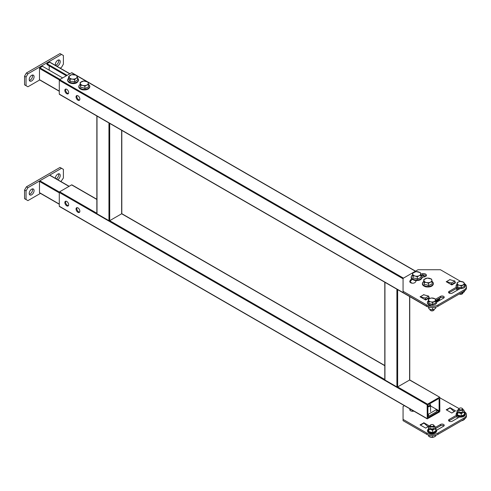 <?xml version="1.0" encoding="UTF-8"?>
<svg xmlns="http://www.w3.org/2000/svg" width="491" height="491" viewBox="0 0 491 491"><rect width="100%" height="100%" fill="white"/><g stroke="black" fill="none" stroke-linecap="round" stroke-linejoin="round"><path stroke-width="0.74" d="M77.959 207.908A2.694 1.553 -120 0 0 76.608 207.779A2.694 1.553 -120 0 0 76.197 209.933A2.694 1.553 -120 0 0 77.959 212.308A2.694 1.553 -120 0 0 79.303 212.443A2.694 1.553 -120 0 0 79.714 210.283A2.694 1.553 -120 0 0 77.959 207.908M79.622 212.137A2.694 1.553 60 0 1 78.701 211.879A2.694 1.553 60 0 1 77.038 207.656M66.751 201.445A2.694 1.553 -120 0 0 65.407 201.31A2.694 1.553 -120 0 0 64.99 203.464A2.694 1.553 -120 0 0 66.751 205.839A2.694 1.553 -120 0 0 68.102 205.975A2.694 1.553 -120 0 0 68.513 203.814A2.694 1.553 -120 0 0 66.751 201.445M68.421 205.668A2.694 1.553 60 0 1 67.5 205.41A2.694 1.553 60 0 1 65.831 201.187M439.482 397.274L427.526 404.173L427.158 404.817L427.262 418.86L439.482 411.937L439.856 411.286L439.746 397.244L409.604 380.022L409.604 296.539M438.733 398.563L439.107 398.778L438.733 398.563L428.275 404.602L427.9 405.247L427.9 417.325L428.275 417.54L438.733 411.501L436.677 410.316M427.9 413.876L428.465 414.195L436.677 409.457L439.107 410.857L439.107 398.778M439.107 410.857L438.733 411.501M428.275 417.54L427.9 417.325M427.158 404.817L59.282 192.429L59.282 206.226L427.158 418.62M59.282 192.429L59.657 191.785L96.85 213.254M96.85 199.456L71.606 184.88L59.657 191.785M71.606 184.88L71.981 185.101M59.657 206.447L59.282 206.226M77.959 95.788A2.694 1.553 -120 0 0 76.608 95.653A2.694 1.553 -120 0 0 76.197 97.807A2.694 1.553 -120 0 0 77.959 100.182A2.694 1.553 -120 0 0 79.303 100.317A2.694 1.553 -120 0 0 79.714 98.157A2.694 1.553 -120 0 0 77.959 95.788M79.622 100.011A2.694 1.553 60 0 1 78.701 99.753A2.694 1.553 60 0 1 77.038 95.53M66.751 89.319A2.694 1.553 -120 0 0 65.407 89.184A2.694 1.553 -120 0 0 64.99 91.344A2.694 1.553 -120 0 0 66.751 93.713A2.694 1.553 -120 0 0 68.102 93.849A2.694 1.553 -120 0 0 68.513 91.688A2.694 1.553 -120 0 0 66.751 89.319M68.421 93.542A2.694 1.553 60 0 1 67.5 93.284A2.694 1.553 60 0 1 65.831 89.061M427.158 298.62L427.158 299.16M427.158 306.476L427.581 306.679M436.468 301.548L439.482 299.811L439.856 298.037M435.947 300.989L438.733 299.375L438.138 299.031M427.9 298.301L427.9 298.731M439.107 298.731L438.733 299.375M59.657 94.321L427.158 306.494M403.068 278.784L59.282 80.303L59.282 94.106M59.282 80.303L59.657 79.659L403.442 278.139M75.307 74.896L71.606 72.754L59.657 79.659M71.606 72.754L71.981 72.975M384.834 282.233L397.465 289.53M409.604 379.592L409.604 380.022L397.649 386.92L396.906 386.92L396.906 289.457M384.95 282.558L384.95 380.022L396.906 386.92M384.95 380.022L384.95 379.592M96.88 115.993L109.511 123.284M121.651 213.346L121.651 130.293M109.702 123.388L109.702 220.674L121.651 213.775L384.797 365.703M384.797 379.5L109.702 220.674L108.953 220.674L108.953 123.21M97.003 116.312L97.003 213.775L108.953 220.674M97.003 213.775L97.003 213.346M69.74 73.834L49.573 62.191L46.958 63.701L46.958 64.56L66.377 75.774M67.126 75.344L46.958 63.701M49.198 65.855L49.198 70.17M62.645 77.934L42.478 66.285L39.863 67.795L60.031 79.438M59.393 79.935L39.489 68.445L39.489 79.659L59.282 91.087M49.573 62.191L49.947 62.406M39.863 79.873L39.489 79.659M39.489 68.445L39.863 67.795M56.796 66.187A3.431 1.982 120 0 0 60.215 61.651A3.431 1.982 120 0 0 59.503 60.08A3.431 1.982 120 0 0 56.858 61.001A3.431 1.982 120 0 0 55.36 64.456A3.431 1.982 120 0 0 55.575 65.475M55.495 65.297A3.431 1.982 120 0 0 58.724 60.792A3.431 1.982 120 0 0 58.589 59.945M29.221 79.548A3.431 1.982 120 0 0 29.926 81.119A3.431 1.982 120 0 0 32.578 80.199A3.431 1.982 120 0 0 34.075 76.743A3.431 1.982 120 0 0 33.363 75.172A3.431 1.982 120 0 0 30.718 76.093A3.431 1.982 120 0 0 29.221 79.548M29.356 80.395A3.431 1.982 120 0 0 32.578 75.884A3.431 1.982 120 0 0 32.443 75.037M60.184 68.139L61.522 67.365L63.394 64.131L63.394 55.508L61.522 54.427L27.913 73.834L26.041 77.069L26.041 85.692L27.913 86.772L39.71 79.959M61.522 54.427L60.031 53.568L26.416 72.975L27.913 73.834M26.041 77.069L24.55 76.209L24.55 84.833L26.041 85.692M24.55 76.209L26.416 72.975M68.992 186.39L49.573 175.177L39.863 180.786L59.393 192.061M59.282 192.859L39.489 181.431L39.489 192.644L59.282 204.072M39.863 192.859L39.489 192.644M39.489 181.431L39.863 180.786M49.573 175.177L49.947 175.397M34.075 190.594A3.431 1.982 120 0 0 33.363 189.023A3.431 1.982 120 0 0 30.718 189.943A3.431 1.982 120 0 0 29.221 193.399A3.431 1.982 120 0 0 29.926 194.97A3.431 1.982 120 0 0 32.578 194.049A3.431 1.982 120 0 0 34.075 190.594M29.356 194.246A3.431 1.982 120 0 0 32.578 189.735A3.431 1.982 120 0 0 32.443 188.888M57.76 179.724A3.431 1.982 120 0 0 60.215 175.502A3.431 1.982 120 0 0 59.503 173.931A3.431 1.982 120 0 0 56.858 174.851A3.431 1.982 120 0 0 55.36 178.307A3.431 1.982 120 0 0 55.36 178.343M56.262 178.865A3.431 1.982 120 0 0 58.724 174.643A3.431 1.982 120 0 0 58.589 173.796M60.933 181.56L63.394 177.981L63.394 169.358L60.031 167.419L26.416 186.826L27.913 187.685L26.041 190.919L26.041 199.542L27.913 200.623L40.452 193.38M61.522 168.278L27.913 187.685M26.041 190.919L24.55 190.06L24.55 198.683L26.041 199.542M24.55 190.06L26.416 186.826M411.654 278.661A18.75 10.827 0 0 0 409.887 281.067A2.903 1.676 0 0 0 409.776 281.533A2.903 1.676 0 0 0 410.623 282.718A2.903 1.676 0 0 0 415.472 281.994A12.938 7.469 180 0 1 416.423 280.619M456.575 287.094L449.191 291.353A2.167 1.252 0 0 0 448.559 292.237A2.167 1.252 0 0 0 449.191 293.121A2.167 1.252 0 0 0 452.254 293.121L460.153 288.561M450.486 279.858L449.94 279.539L446.387 281.803M446.46 281.619L449.824 279.68L454.875 281.03L455.163 282.448L451.806 284.387L451.511 282.969L446.202 281.693L451.806 284.927L455.538 282.773L455.071 282.503M424.341 294.95L423.794 294.631L420.247 296.895M420.314 296.711L423.678 294.772L428.735 296.122L429.024 297.54L425.66 299.485L425.372 298.068L420.057 296.791L425.66 300.026L429.398 297.865L428.925 297.595M460.681 281.429L440.415 269.731L418.007 269.731L403.068 278.354L403.068 291.292L426.783 304.985A7.924 4.572 0 0 0 437.984 304.985L464.13 289.886A7.924 4.572 0 0 0 466.45 286.652A7.924 4.572 0 0 0 464.191 283.46M403.068 291.292L403.068 292.587L426.783 306.28L426.783 304.985M437.984 304.985L437.984 306.28L464.13 291.181L464.13 289.886M426.188 275.924A2.903 1.676 0 0 0 422.702 274.96A18.75 10.827 0 0 0 421.217 275.248M412.323 279.336A18.75 10.827 0 0 0 409.991 282.165M428.275 298.516L427.808 298.246M454.421 283.424L453.948 283.147M443.913 297.89A2.167 1.252 0 0 0 440.525 297.65L435.603 300.492M457.09 288.088L449.191 292.648A2.167 1.252 0 0 0 448.866 292.888M466.45 286.652L466.45 287.947A7.924 4.572 180 0 1 464.13 291.181M437.984 306.28A7.924 4.572 180 0 1 426.783 306.28M422.242 277.347A12.938 7.469 180 0 1 424.316 276.887A2.903 1.676 0 0 0 426.415 275.279A2.903 1.676 0 0 0 422.702 273.665A18.75 10.827 0 0 0 420.719 274.07M436.652 302.131L443.588 298.129A2.167 1.252 0 0 0 444.22 297.239A2.167 1.252 0 0 0 442.888 296.085A2.167 1.252 0 0 0 440.525 296.355L435.351 299.344M425.66 299.485L423.917 299.013M428.735 296.122L425.372 298.068M451.806 284.387L450.057 283.921M454.875 281.03L451.511 282.969M435.664 428.545L440.525 425.734A2.167 1.252 180 0 1 443.588 425.734A2.167 1.252 180 0 1 443.913 425.973M435.713 430.466L435.904 431.405L432.596 432.872L428.741 431.951L428.907 429.392L428.385 427.121L428.907 431.663L432.565 432.534L435.713 431.141L435.713 428.87L434.136 429.226A3.431 1.982 0 0 0 435.449 427.391A3.431 1.982 0 0 0 434.161 426.09L435.192 426.605L435.449 427.391L440.525 424.439A2.167 1.252 180 0 1 443.588 424.439A2.167 1.252 180 0 1 444.22 425.323A2.167 1.252 180 0 1 443.588 426.206L436.53 430.282M423.794 422.714L429.398 425.949L425.66 428.103L420.057 424.868L423.794 422.947M449.94 407.622L455.538 410.857L451.806 413.011L446.202 409.776L449.94 407.849M439.856 397.808L459.017 408.555M464.13 419.265L464.13 417.97A7.924 4.572 0 0 0 466.45 414.735L466.45 416.03A7.924 4.572 180 0 1 464.13 419.265L437.984 434.357A7.924 4.572 180 0 1 426.783 434.357L426.783 433.068L403.068 419.375L403.068 406.438L404.406 405.664M403.068 419.375L403.068 420.664L426.783 434.357M464.13 417.97L437.984 433.068L437.984 434.357M414.097 411.077A2.903 1.676 180 0 1 409.776 409.611A2.903 1.676 180 0 1 409.887 409.15A18.75 10.827 180 0 1 410.016 408.899M460.208 416.613L452.254 421.204A2.167 1.252 180 0 1 449.891 421.474A2.167 1.252 180 0 1 448.559 420.321A2.167 1.252 180 0 1 449.191 419.437L456.648 415.134M426.783 433.068A7.924 4.572 0 0 0 437.984 433.068M466.45 414.735A7.924 4.572 0 0 0 464.283 411.593M409.991 410.249A18.75 10.827 180 0 1 410.617 409.248M453.42 410.924L454.421 411.501M427.274 426.016L428.275 426.599M448.866 420.971A2.167 1.252 180 0 1 449.191 420.732L457.133 416.147M420.247 424.979L420.247 424.764A1.976 1.142 -120 0 1 420.609 425.028L421.125 425.488M446.387 409.887L446.387 409.672A1.976 1.142 -120 0 1 446.749 409.936L447.27 410.396M449.75 407.726A1.976 1.142 60 0 1 450.112 407.99L454.206 411.624M423.61 422.825A1.976 1.142 60 0 1 423.966 423.089L428.066 426.716M428.465 414.195L428.465 416.356L436.677 411.611L436.677 409.457L430.546 405.91M427.9 416.03L428.465 416.356M427.9 406.039A2.111 1.221 0 0 0 429.852 405.284A2.111 1.221 0 0 0 429.398 403.958L429.772 404.173A2.639 1.522 180 0 1 430.546 405.247A2.639 1.522 180 0 1 427.9 406.775M429.398 403.958L429.772 404.173M84.906 88.503L82.789 87.656L80.677 87.49L80.082 82.598L83.709 80.99L87.932 82.003L88.233 83.022A3.959 2.289 180 0 1 87.969 84.194A3.959 2.289 180 0 1 86.717 85.133L84.906 86.232L84.906 88.503L88.533 86.895L88.533 84.618L86.717 85.133A3.959 2.289 180 0 1 82.789 85.434L80.677 85.219L80.082 82.598M84.906 86.232L82.789 85.434A3.959 2.289 180 0 1 80.377 83.623A3.959 2.289 180 0 1 81.893 81.506A3.959 2.289 180 0 1 85.821 81.211A3.959 2.289 180 0 1 88.233 83.022L88.533 84.618M80.677 87.49L80.677 85.219M412.28 410.206L412.569 411.286M74.65 81.899L72.398 81.322L70.145 81.432L68.599 78.947L68.599 76.67L71.557 74.657L76.056 75.129L76.829 76.08A3.959 2.289 180 0 1 77.001 77.259A3.959 2.289 180 0 1 76.123 78.333L74.65 79.628L74.65 81.899L77.603 79.886L77.603 77.609L76.123 78.333A3.959 2.289 180 0 1 72.398 79.106L70.145 79.155L68.599 76.67M74.65 79.628L72.398 79.106A3.959 2.289 180 0 1 69.372 77.627A3.959 2.289 180 0 1 70.078 75.375A3.959 2.289 180 0 1 73.803 74.601A3.959 2.289 180 0 1 76.829 76.08L77.603 77.609M70.145 81.432L70.145 79.155M428.502 285.584L426.391 284.731L424.273 284.571L423.678 279.68L427.305 278.072L431.528 279.084L431.828 280.103A3.959 2.289 180 0 1 431.564 281.275A3.959 2.289 180 0 1 430.312 282.215L428.502 283.307L428.502 285.584L432.129 283.976L432.129 281.699L430.312 282.215A3.959 2.289 180 0 1 426.391 282.515L424.273 282.3L423.678 279.68M428.502 283.307L426.391 282.515A3.959 2.289 180 0 1 423.972 280.699A3.959 2.289 180 0 1 425.488 278.587A3.959 2.289 180 0 1 429.416 278.287A3.959 2.289 180 0 1 431.828 280.103L432.129 281.699M424.273 284.571L424.273 282.3M417.295 279.115L415.183 278.262L413.072 278.102L412.471 273.211L416.098 271.603L420.327 272.615L420.627 273.634A3.959 2.289 180 0 1 420.357 274.807A3.959 2.289 180 0 1 419.111 275.746L417.295 276.838L417.295 279.115L420.922 277.507L420.922 275.23L419.111 275.746A3.959 2.289 180 0 1 415.183 276.046L413.072 275.832L412.471 273.211M417.295 276.838L415.183 276.046A3.959 2.289 180 0 1 412.771 274.23A3.959 2.289 180 0 1 414.287 272.118A3.959 2.289 180 0 1 418.215 271.818A3.959 2.289 180 0 1 420.627 273.634L420.922 275.23M413.072 278.102L413.072 275.832M428.385 299.375L428.907 303.499L432.565 304.377L435.713 302.984L435.713 301.13L434.136 301.572A3.431 1.982 180 0 1 430.736 301.836A3.431 1.982 180 0 1 428.643 300.259L428.385 299.375L429.956 298.43A3.431 1.982 180 0 1 433.363 298.172A3.431 1.982 180 0 1 435.449 299.743A3.431 1.982 180 0 1 434.136 301.572L432.565 302.524L432.565 304.377L435.713 302.984L435.713 301.13L432.565 302.524L432.565 304.377L428.907 303.499L428.643 300.259A3.431 1.982 180 0 1 429.956 298.43L431.528 297.982L435.192 298.859L435.713 301.13L435.449 299.743A3.431 1.982 180 0 1 434.136 301.572A3.431 1.982 180 0 1 430.736 301.836L432.565 302.524L430.736 301.836A3.431 1.982 180 0 1 428.643 300.259L428.385 299.375L428.385 301.235L428.907 303.499L428.907 301.646L430.736 301.836L428.907 301.646L428.643 300.259A3.431 1.982 180 0 1 429.956 298.43L431.528 297.982L433.363 298.172L435.192 298.859L435.449 299.743A3.431 1.982 180 0 0 433.363 298.172A3.431 1.982 180 0 0 429.956 298.43L428.385 299.375M431.239 310.717A2.111 1.221 180 0 1 430.552 310.453A2.111 1.221 180 0 1 429.938 309.588L429.938 309.588A2.111 1.221 180 0 0 430.552 310.453A2.111 1.221 180 0 0 431.239 310.717A2.111 1.221 180 0 0 433.541 310.453A2.111 1.221 180 0 1 431.239 310.717M434.161 309.588A2.111 1.221 180 0 1 433.541 310.453A2.111 1.221 180 0 0 434.161 309.588L434.161 309.588M433.258 310.619A1.706 0.988 180 0 1 431.393 310.834A1.706 0.988 180 0 1 430.84 310.619L430.552 310.453L430.84 310.619A1.706 0.988 180 0 0 431.393 310.834A1.706 0.988 180 0 0 433.258 310.619L433.541 310.453L433.258 310.619M457.066 282.816L457.587 286.94L461.252 287.818L464.394 286.425L464.394 284.565L462.823 285.013A3.431 1.982 180 0 1 459.416 285.271A3.431 1.982 180 0 1 457.33 283.7L457.066 282.816L458.637 281.871A3.431 1.982 180 0 1 462.043 281.613A3.431 1.982 180 0 1 464.136 283.184A3.431 1.982 180 0 1 462.823 285.013L461.252 285.958L461.252 287.818L464.394 286.425L464.394 284.565L461.252 285.958L461.252 287.818L457.587 286.94L457.33 283.7A3.431 1.982 180 0 1 458.637 281.871L460.214 281.423L463.872 282.3L464.394 284.565L464.136 283.184A3.431 1.982 180 0 1 462.823 285.013A3.431 1.982 180 0 1 459.416 285.271L461.252 285.958L459.416 285.271A3.431 1.982 180 0 1 457.33 283.7L457.066 282.816L457.066 284.676L457.587 286.94L457.587 285.087L459.416 285.271L457.587 285.087L457.33 283.7A3.431 1.982 180 0 1 458.637 281.871L460.214 281.423L462.043 281.613L463.872 282.3L464.136 283.184A3.431 1.982 180 0 0 462.043 281.613A3.431 1.982 180 0 0 458.637 281.871L457.066 282.816M459.926 294.158A2.111 1.221 180 0 1 459.343 293.949A2.111 1.221 180 0 0 459.926 294.158A2.111 1.221 180 0 0 462.227 293.894A2.111 1.221 180 0 1 459.926 294.158M462.841 293.029A2.111 1.221 180 0 1 462.227 293.894A2.111 1.221 180 0 0 462.841 293.029L462.841 293.029M461.939 294.06A1.706 0.988 180 0 1 460.079 294.275A1.706 0.988 180 0 1 459.521 294.06L459.521 294.06A1.706 0.988 180 0 0 460.079 294.275A1.706 0.988 180 0 0 461.939 294.06L462.227 293.894L461.939 294.06M464.394 419.48L464.394 419.105L462.823 420.425L464.394 419.48M461.252 420.873L462.823 420.425L461.252 420.873M459.238 408.408A2.111 1.221 0 0 0 458.619 409.267A2.111 1.221 0 0 0 459.926 410.396A2.111 1.221 0 0 0 462.841 409.267A2.111 1.221 0 0 0 462.227 408.408A2.111 1.221 0 0 1 462.841 409.267L462.841 411.096L462.841 409.267A2.111 1.221 0 0 1 459.926 410.396A2.111 1.221 0 0 1 458.619 409.267L458.619 411.096L458.619 409.267A2.111 1.221 0 0 1 459.238 408.408L459.521 408.242A1.706 0.988 0 0 0 460.079 409.85A1.706 0.988 0 0 0 462.154 409.482A1.706 0.988 0 0 0 461.939 408.242A1.706 0.988 0 0 0 461.387 408.027A1.706 0.988 0 0 0 459.521 408.242A1.706 0.988 0 0 0 460.079 409.85A1.706 0.988 0 0 0 462.154 409.482A1.706 0.988 0 0 0 461.939 408.242A1.706 0.988 0 0 0 461.387 408.027A1.706 0.988 0 0 0 459.521 408.242L459.238 408.408M435.713 436.039L435.713 435.278L435.713 436.039L434.136 436.99L435.713 436.039M432.565 437.432L432.565 435.695L432.565 437.432L434.136 436.99L432.565 437.432L430.736 437.248L428.907 436.56L428.907 435.235L428.907 436.56L428.643 435.677L428.907 436.56L432.565 437.432M428.533 435.118L428.643 435.677L428.533 435.118M431.239 426.955A2.111 1.221 0 0 0 434.161 425.826A2.111 1.221 0 0 0 433.541 424.967A2.111 1.221 0 0 1 434.161 425.826L434.161 427.655L434.161 425.826A2.111 1.221 0 0 1 431.239 426.955A2.111 1.221 0 0 1 429.938 425.826A2.111 1.221 0 0 0 431.239 426.955M430.552 424.967A2.111 1.221 0 0 0 429.938 425.826L429.938 427.655L429.938 425.826A2.111 1.221 0 0 1 430.552 424.967L430.84 424.801A1.706 0.988 0 0 0 431.393 426.409A1.706 0.988 0 0 0 433.467 426.047A1.706 0.988 0 0 0 433.258 424.801A1.706 0.988 0 0 0 432.7 424.586A1.706 0.988 0 0 0 430.84 424.801A1.706 0.988 0 0 0 431.393 426.409A1.706 0.988 0 0 0 433.467 426.047A1.706 0.988 0 0 0 433.258 424.801A1.706 0.988 0 0 0 432.7 424.586A1.706 0.988 0 0 0 430.84 424.801L430.552 424.967M459.33 410.181A2.111 1.221 0 0 0 459.926 412.219A2.111 1.221 0 0 0 462.522 411.74A2.111 1.221 0 0 0 462.135 410.181M464.394 413.907L464.584 414.846L461.276 416.313L457.422 415.392L456.875 413.005L457.066 410.562L458.637 409.519A3.431 1.982 0 0 0 457.33 411.354L457.066 410.562M464.394 414.582L464.394 412.311L462.823 412.667L461.252 413.704L461.252 415.975L464.394 414.582L464.584 414.846L464.394 414.582M456.875 413.005L457.587 415.104L457.587 412.833L459.416 412.925A3.431 1.982 0 0 0 462.823 412.667A3.431 1.982 0 0 0 464.136 410.832A3.431 1.982 0 0 0 462.841 409.531L463.872 410.046L464.394 412.311M457.422 415.392L457.587 415.104L461.252 415.975L461.276 416.313M457.587 412.833L457.33 411.354A3.431 1.982 0 0 0 459.416 412.925L461.252 413.704M435.713 307.194L435.713 308.293L434.136 309.336L432.565 309.686L432.565 307.618M433.633 309.52A3.431 1.982 180 0 1 433.621 309.526L434.136 309.336M428.907 307.151L428.907 308.814L430.736 309.594L432.565 309.686M428.385 306.544L428.907 308.814M433.621 309.526A3.431 1.982 180 0 1 430.736 309.594M457.066 289.85L457.115 290.316M461.252 292.845L460.693 293.17M464.394 291.022L464.394 291.734L462.823 292.777L461.252 293.127M460.662 293.188A3.431 1.982 180 0 0 462.307 292.967A3.431 1.982 180 0 1 462.307 292.967L462.823 292.777M430.644 426.74A2.111 1.221 0 0 0 431.239 428.778A2.111 1.221 0 0 0 433.841 428.299A2.111 1.221 0 0 0 433.449 426.74M435.449 427.391L435.713 428.87M432.596 432.872L432.565 430.269L434.136 429.226A3.431 1.982 0 0 1 430.736 429.484L432.565 430.269M428.907 429.392L430.736 429.484A3.431 1.982 0 0 1 428.643 427.913A3.431 1.982 0 0 1 429.938 426.09M428.385 427.121L429.956 426.084M428.741 431.951L428.195 429.564M397.649 289.635L397.649 386.92L427.526 404.173M410.089 281.975L412.176 283.184M424.924 276.74L422.045 275.077M415.392 271.241L88.018 82.23M86.711 81.475L76.461 75.559M449.191 292.648L449.191 291.353M440.525 297.65L440.525 296.355M422.702 274.96L422.702 273.665M409.887 281.994L409.887 281.067M440.525 424.439L440.525 425.734M449.191 419.437L449.191 420.732M409.887 409.15L409.887 410.077M446.749 409.936L450.112 407.99M420.609 425.028L423.966 423.089M82.261 89.172A5.352 3.087 180 0 1 80.082 84.421L79.063 85.495L78.763 86.619C78.738 87.981 79.904 89.031 82.255 89.779C86.717 90.283 89.245 89.227 89.853 86.619L89.546 85.495L88.49 84.378A5.352 3.087 180 0 1 88.576 88.177A5.352 3.087 180 0 1 82.261 89.172M82.359 89.706L88.061 88.975M77.603 78.179A5.352 3.087 180 0 1 77.553 81.567A5.352 3.087 180 0 1 72.152 82.887A5.352 3.087 180 0 1 68.599 78.179M72.195 83.415L76.86 82.506M425.857 286.253A5.352 3.087 180 0 1 423.678 281.503L422.659 282.577L422.358 283.7C422.334 285.062 423.5 286.112 425.85 286.854C430.312 287.358 432.847 286.308 433.449 283.7L433.142 282.577L432.092 281.46A5.352 3.087 180 0 1 432.178 285.259A5.352 3.087 180 0 1 425.857 286.253M425.955 286.787L431.657 286.057M420.885 275.009A5.352 3.087 180 0 1 420.971 278.79A5.352 3.087 180 0 1 414.65 279.784A5.352 3.087 180 0 1 412.471 275.034L411.458 276.108L411.151 277.231C411.133 278.593 412.299 279.643 414.643 280.386C419.105 280.889 421.64 279.839 422.242 277.231L421.941 276.108L420.885 274.991M414.748 280.318L420.456 279.588M430.276 304.942A4.64 2.676 180 0 1 428.385 300.823A4.64 2.676 180 0 0 430.276 304.942A4.64 2.676 180 0 0 435.762 304.07A4.64 2.676 180 0 0 435.652 300.78A4.64 2.676 180 0 1 435.762 304.07A4.64 2.676 180 0 1 430.276 304.942M458.956 288.383A4.64 2.676 180 0 1 457.066 284.264L456.421 284.841L456.041 286.812L457.373 288.272L458.95 288.886L457.373 288.272L456.041 286.812L456.421 284.841L457.066 284.246A4.64 2.676 180 0 0 458.956 288.383A4.64 2.676 180 0 0 464.449 287.505A4.64 2.676 180 0 0 464.339 284.221A4.64 2.676 180 0 1 464.449 287.505A4.64 2.676 180 0 1 458.956 288.383M456.464 416.534A4.437 2.559 0 0 0 458.029 417.872A4.437 2.559 0 0 1 456.464 416.534M457.066 412.508A4.511 2.602 0 0 0 459.005 416.436A4.511 2.602 0 0 0 464.271 415.644A4.511 2.602 0 0 0 464.394 412.508M459.048 416.89A4.401 2.541 0 0 0 465.13 414.607M457.502 290.095A4.511 2.602 180 0 1 456.249 288.573M458.06 289.77A4.401 2.541 180 0 1 456.489 288.432M428.385 429.066A4.511 2.602 0 0 0 430.325 432.994A4.511 2.602 0 0 0 435.585 432.203A4.511 2.602 0 0 0 435.713 429.066M430.368 433.449A4.401 2.541 0 0 0 436.45 431.166M439.746 397.244L409.721 379.911M384.797 365.525L121.774 213.665M96.85 199.278L71.87 184.855M427.262 418.86L59.393 206.472M427.262 306.734L59.393 94.346M425.12 276.672L422.278 275.034M415.546 271.149L76.111 75.178M75.97 75.098L71.87 72.729M384.797 282.343L384.797 379.807M409.758 296.625L409.758 379.807M96.85 116.097L96.85 213.56M121.811 130.379L121.811 213.56M69.894 73.748L49.837 62.167M59.282 91.265L39.599 79.898M59.282 204.25L39.599 192.889M69.151 186.304L49.837 175.152M430.546 405.247L430.546 411.593M77.603 78.155L78.646 80.15C77.676 82.819 75.51 83.93 72.146 83.495C69.354 83.126 67.819 82.009 67.555 80.15L68.599 78.155M428.385 300.805L427.741 301.4L427.36 303.37L428.692 304.831L430.263 305.445L428.692 304.831L427.36 303.37L427.741 301.4L428.385 300.805M464.394 412.452L465.456 414.281L464.781 415.767L462.804 416.859L460.718 417.141L458.975 416.939L456.71 415.797L456.004 414.269L457.066 412.452M456.114 288.653L457.471 290.107M435.713 429.011L436.775 430.84L436.1 432.325L434.124 433.418L432.031 433.706L430.288 433.504L428.023 432.356L427.323 430.828L428.385 429.011"/></g></svg>
